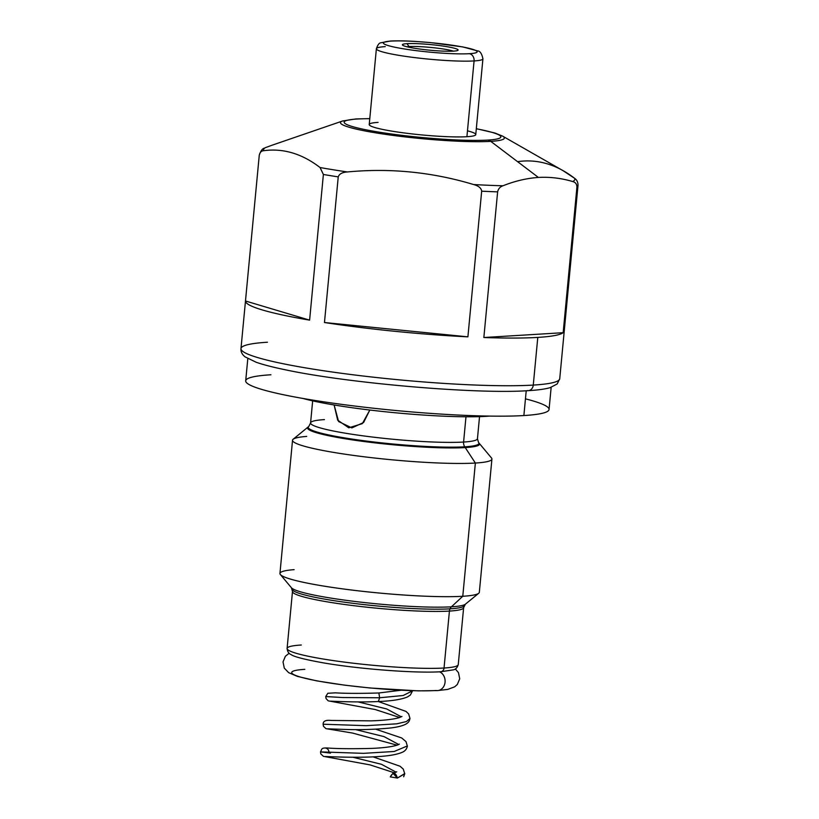 <?xml version="1.0" encoding="UTF-8"?>
<svg xmlns="http://www.w3.org/2000/svg" width="819" height="819" viewBox="0 0 819 819"><rect width="100%" height="100%" fill="white"/><g stroke="black" fill="none" stroke-linecap="round" stroke-linejoin="round"><path stroke-width="1.23" d="M399.692 717.505L375.317 709.561L328.204 700.839L326.064 698.597L325.727 696.549L327.825 693.273L335.391 692.843C345.772 693.498 360.258 693.539 378.859 692.976L379.647 697.768L403.163 695.505L412.602 690.796L403.163 695.505L379.647 697.768L378.859 692.976L400.931 690.253M403.644 776.75L404.75 773.801L397.41 778.05L390.274 776.903C393.171 771.805 395.557 772.184 397.41 778.05L390.274 776.903L392.946 773.3L397.41 778.05L404.76 773.545M330.487 753.122L320.505 751.893L363.513 753.347L394.195 751.484L407.381 745.925L394.195 751.484L363.513 753.347L320.495 751.893C322.266 748.924 320.413 747.378 330.129 748.177C339.957 748.781 353.849 748.863 371.816 748.402C384.367 747.839 393.079 746.652 397.962 744.84L399.355 744.113M397.072 745.167L352.467 733.046L325.921 728.634L323.454 726.269L323.106 724.221L366.175 725.685L396.867 723.812L406.429 721.549L409.991 718.468L406.429 721.549L396.867 723.812L366.175 725.685L323.126 724.221C323.075 721.129 325.747 719.87 331.132 720.444L371.038 720.863C383.353 720.474 392.608 719.451 398.812 717.782L401.955 716.441M325.727 696.549L342.373 697.532L379.647 697.768L342.373 697.532L325.727 696.549M358.087 701.903L386.701 708.957L401.32 716.83M355.477 729.575L384.091 736.629L398.71 744.502L384.091 736.629L355.477 729.575M352.856 757.247L381.48 764.301L396.099 772.174M378.306 701.525L379.647 697.768L378.306 701.525L406.019 711.414L408.65 713.973L409.991 718.468C409.193 720.792 409.981 725.48 391.052 727.927C375.45 729.494 359.674 729.985 343.734 729.391L327.805 728.838M444.041 668.017A85.954 8.702 5.4 0 0 458.251 664.608A85.954 8.702 -174.6 0 1 444.041 668.017L449.426 611.076A85.954 8.702 5.4 0 0 463.636 607.657A85.954 8.702 5.4 0 1 449.426 611.076L444.041 668.017A85.954 8.702 -174.6 0 1 347.625 662.53A85.954 8.702 -174.6 0 1 287.1 648.433A85.954 8.702 5.4 0 0 347.625 662.53A85.954 8.702 5.4 0 0 444.041 668.017A4.3 3.583 86.5 0 1 440.735 671.734A4.3 3.583 -93.5 0 0 444.041 668.017M440.069 671.703A4.3 3.583 -93.5 0 0 440.735 671.734L453.296 669.86C455.63 669.461 457.278 667.71 458.251 664.608L463.636 607.657L465.397 604.176A87.838 8.896 -174.6 0 1 451.423 606.807A87.838 8.896 -174.6 0 1 357.176 601.73A87.838 8.896 -174.6 0 1 291.4 587.735L292.485 591.482A85.954 8.702 5.4 0 0 353.009 605.589A85.954 8.702 5.4 0 0 449.426 611.076A6.45 5.385 86.5 0 1 451.423 606.807A87.838 8.896 -174.6 0 1 357.176 601.73A87.838 8.896 -174.6 0 1 291.4 587.735L280.364 574.529A100.133 10.135 5.4 0 0 355.344 590.489A100.133 10.135 5.4 0 0 462.776 596.273L451.423 606.807L462.776 596.273A100.133 10.135 5.4 0 0 478.716 593.284L465.397 604.176A87.838 8.896 -174.6 0 1 451.423 606.807A6.45 5.385 -93.5 0 0 449.426 611.076A85.954 8.702 5.4 0 1 353.009 605.589A85.954 8.702 5.4 0 1 292.485 591.482L287.1 648.433C287.479 651.658 288.769 653.685 290.98 654.514C293.816 656.736 304.852 659.561 324.089 662.991C359.92 669.154 416.523 673.423 440.735 671.734M301.31 645.014A85.954 8.702 5.4 0 0 287.1 648.433M294.123 569.645A100.133 10.135 5.4 0 0 280.364 574.529M462.776 596.273L475.368 463.042A100.133 10.135 5.4 0 0 491.922 459.07L479.33 592.301A100.133 10.135 -174.6 0 1 462.776 596.273A100.133 10.135 -174.6 0 1 350.45 589.885A100.133 10.135 -174.6 0 1 279.944 573.454L292.537 440.223A100.133 10.135 5.4 0 0 363.042 456.654A100.133 10.135 5.4 0 0 475.368 463.042L462.776 596.273M306.716 436.414A100.133 10.135 5.4 0 0 292.537 440.223M479.535 416.636L477.446 438.718A83.804 8.487 -174.6 0 1 463.595 442.045L465.98 416.779L463.595 442.045A83.804 8.487 -174.6 0 1 369.584 436.691A83.804 8.487 -174.6 0 1 310.575 422.942L308.794 426.443A85.698 8.681 5.4 0 0 364.486 440.817A85.698 8.681 5.4 0 0 464.731 446.805L475.368 463.042A100.133 10.135 -174.6 0 1 358.231 456.04A100.133 10.135 -174.6 0 1 293.151 439.24L308.794 426.443A85.698 8.681 5.4 0 0 364.486 440.817A85.698 8.681 5.4 0 0 464.731 446.805A6.45 5.385 86.5 0 1 463.595 442.045A83.804 8.487 -174.6 0 1 369.584 436.691A83.804 8.487 -174.6 0 1 310.575 422.942A83.804 8.487 -174.6 0 1 324.437 419.615M334.121 404.975L337.684 420.167L348.802 427.805L362.336 423.638L369.819 410.032L363.616 422.491L351.863 427.917L338.595 421.519L334.121 404.975M485.943 416.349A107.443 10.882 -174.6 0 1 302.948 398.454A107.443 10.882 -174.6 0 0 485.943 416.349L486.732 416.042L485.943 416.349A107.443 10.882 -174.6 0 0 489.527 416.093A107.443 10.882 -174.6 0 1 485.943 416.349M525.45 398.843A152.354 15.428 -174.6 0 1 523.873 415.55A152.354 15.428 -174.6 0 1 313.667 400.256A152.354 15.428 -174.6 0 1 270.894 374.774M551.156 387.336L549.058 409.5A152.354 15.428 -174.6 0 1 523.873 415.55L526.218 390.776L523.873 415.55A152.354 15.428 -174.6 0 1 352.979 405.825A152.354 15.428 -174.6 0 1 245.7 380.825L247.799 358.661M533.271 385.084A160.094 16.206 5.4 0 0 559.735 378.726A160.094 16.206 -174.6 0 1 533.271 385.084L537.786 337.408A160.094 16.206 5.4 0 0 563.165 332.698L576.934 187.049A160.094 16.206 5.4 0 0 578.009 185.401A160.094 16.206 5.4 0 0 578.019 185.329A160.094 16.206 -174.6 0 1 576.934 187.049L563.165 332.698L483.855 337.52A160.094 16.206 5.4 0 0 537.786 337.408A160.094 16.206 5.4 0 0 563.165 332.698L483.855 337.52A160.094 16.206 5.4 0 0 537.786 337.408L533.271 385.084A160.094 16.206 -174.6 0 1 353.695 374.867A160.094 16.206 -174.6 0 1 240.981 348.597A160.094 16.206 5.4 0 0 353.695 374.867A160.094 16.206 5.4 0 0 533.271 385.084A6.45 5.385 86.5 0 1 528.316 390.653A6.45 5.385 -93.5 0 0 533.271 385.084M527.323 390.602A6.45 5.385 -93.5 0 0 528.316 390.653C537.796 390.11 545.065 389.107 550.112 387.663L557.196 383.947L559.735 378.726L578.009 185.401M324.467 322.522A160.094 16.206 5.4 0 0 467.905 336.844L324.467 322.522A160.094 16.206 5.4 0 0 467.905 336.844L481.674 191.185A160.094 16.206 5.4 0 0 497.624 191.871L483.855 337.52L497.624 191.871A160.094 16.206 -174.6 0 1 481.674 191.185L467.905 336.844L324.467 322.522L338.237 176.873L324.467 322.522M267.444 342.24A160.094 16.206 5.4 0 0 240.981 348.597L259.254 155.272A160.094 16.206 5.4 0 0 259.254 155.344L245.485 300.993A160.094 16.206 5.4 0 0 309.613 320.137L245.485 300.993A160.094 16.206 5.4 0 0 309.613 320.137L323.382 174.478A160.094 16.206 5.4 0 0 338.237 176.873C339.24 173.915 342.301 172.266 347.41 171.949A156.368 15.837 -174.6 0 1 320.065 167.537C302.047 153.675 283.241 148.065 263.657 150.706A156.368 15.837 -174.6 0 1 265.653 147.553L271.724 145.332M473.597 184.541C432.309 172.092 390.253 167.895 347.41 171.949C390.253 167.895 432.309 172.092 473.597 184.541C478.572 185.872 481.265 188.083 481.674 191.185C481.265 188.083 478.572 185.872 473.597 184.541A156.368 15.837 5.4 0 0 502.938 185.79A156.368 15.837 -174.6 0 1 473.597 184.541M563.237 170.792L502.559 136.097A82.309 8.333 -174.6 0 1 490.755 141.359A82.309 8.333 -174.6 0 1 389.967 135.002A82.309 8.333 -174.6 0 1 342.618 120.977A82.309 8.333 5.4 0 0 389.967 135.002A82.309 8.333 5.4 0 0 490.755 141.359L538.411 177.447C526.812 178.225 514.987 180.999 502.938 185.79C500.081 186.783 498.3 188.81 497.624 191.871C498.3 188.81 500.081 186.783 502.938 185.79C514.987 180.999 526.812 178.225 538.411 177.447C549.958 176.802 561.384 178.173 572.706 181.552C575.45 182.238 576.852 184.07 576.934 187.049C576.852 184.07 575.45 182.238 572.706 181.552C561.384 178.173 549.958 176.802 538.411 177.447L490.755 141.359A82.309 8.333 5.4 0 0 502.559 136.097A82.309 8.333 5.4 0 0 502.508 136.067M347.41 171.949C342.301 172.266 339.24 173.915 338.237 176.873A160.094 16.206 -174.6 0 1 323.382 174.478L320.065 167.537A156.368 15.837 5.4 0 0 347.41 171.949M263.913 148.423L265.653 147.553A156.368 15.837 5.4 0 0 263.657 150.706C261.322 150.86 259.848 152.395 259.254 155.344C259.848 152.395 261.322 150.86 263.657 150.706C283.241 148.065 302.047 153.675 320.065 167.537L323.382 174.478L309.613 320.137L245.485 300.993L259.254 155.344M563.114 170.71L574.713 178.388A156.368 15.837 -174.6 0 1 572.706 181.552A156.368 15.837 5.4 0 0 574.713 178.388C576.893 179.883 577.989 182.197 578.019 185.329C577.989 182.197 576.893 179.883 574.713 178.388C556.685 164.527 537.878 158.917 518.294 161.558M487.817 140.08A78.675 7.965 5.4 0 0 476.31 128.767A78.675 7.965 -174.6 0 1 487.817 140.08A78.675 7.965 -174.6 0 1 379.258 132.176A78.675 7.965 -174.6 0 1 357.166 119.021A8.599 7.176 -93.5 0 0 355.845 118.95A8.599 7.176 86.5 0 1 357.166 119.021A78.675 7.965 -174.6 0 1 369.768 118.694A78.675 7.965 5.4 0 0 357.166 119.021A78.675 7.965 5.4 0 0 379.258 132.176A78.675 7.965 5.4 0 0 487.817 140.08A8.599 7.176 86.5 0 1 490.755 141.359A8.599 7.176 -93.5 0 0 487.817 140.08M378.071 122.389A53.511 5.416 5.4 0 0 393.089 131.337A53.511 5.416 5.4 0 0 466.912 136.712A53.511 5.416 5.4 0 0 467.465 130.835M385.227 46.622A53.511 5.416 5.4 0 0 376.382 48.741A53.511 5.416 5.4 0 0 414.056 57.525A53.511 5.416 5.4 0 0 474.078 60.934L466.912 136.712A53.511 5.416 -174.6 0 1 406.9 133.292A53.511 5.416 -174.6 0 1 369.226 124.508L376.382 48.741C377.723 44.891 379.177 42.916 380.743 42.813L390.192 41.052A6.45 5.385 86.5 0 1 391.185 41.093A47.062 4.76 5.4 0 0 404.402 48.966A47.062 4.76 5.4 0 0 469.328 53.696A6.45 5.385 86.5 0 1 474.078 60.934A53.511 5.416 -174.6 0 1 414.056 57.525A53.511 5.416 -174.6 0 1 376.382 48.741M391.185 41.093A47.062 4.76 -174.6 0 1 456.111 45.823A47.062 4.76 -174.6 0 1 469.328 53.696A47.062 4.76 -174.6 0 1 404.402 48.966A47.062 4.76 -174.6 0 1 391.185 41.093A6.45 5.385 -93.5 0 0 390.192 41.052C399.262 40.571 409.674 41.063 415.735 41.452L430.425 42.588L462.858 46.939L477.559 50.901C480.026 50.942 481.818 53.583 482.923 58.814A53.511 5.416 -174.6 0 1 474.078 60.934A6.45 5.385 -93.5 0 0 469.328 53.696A47.062 4.76 5.4 0 0 456.111 45.823A47.062 4.76 5.4 0 0 391.185 41.093M453.45 51.136A27.938 2.826 5.4 0 0 445.608 46.458A27.938 2.826 5.4 0 0 407.063 43.653A27.938 2.826 5.4 0 0 414.905 48.331A27.938 2.826 5.4 0 0 453.45 51.136A27.938 2.826 5.4 0 0 457.893 50.297A27.938 2.826 5.4 0 0 439.742 45.608A27.938 2.826 5.4 0 0 407.063 43.653L409.48 47.338L407.063 43.653A27.938 2.826 5.4 0 0 402.559 45.065A27.938 2.826 5.4 0 0 423.484 49.519A27.938 2.826 5.4 0 0 453.45 51.136M474.078 60.934A53.511 5.416 5.4 0 0 482.923 58.814L475.757 134.582A53.511 5.416 -174.6 0 1 466.912 136.712L474.078 60.934M477.446 438.718A83.804 8.487 -174.6 0 1 463.595 442.045A6.45 5.385 -93.5 0 0 464.731 446.805A85.698 8.681 5.4 0 0 478.542 442.485L491.502 457.995A100.133 10.135 -174.6 0 1 475.368 463.042L464.731 446.805A85.698 8.681 5.4 0 0 478.542 442.485L477.446 438.718M455.323 668.939L458.456 672.614L459.715 678.787L457.34 684.449L454.709 686.803L447.717 689.414L437.612 690.581A9.674 8.077 -93.5 0 0 445.045 682.299A9.674 8.077 -93.5 0 0 439.506 671.805A9.674 8.077 86.5 0 1 445.045 682.299A9.674 8.077 86.5 0 1 437.612 690.581A9.674 8.077 -93.5 0 1 436.117 690.509A79.074 8.006 -174.6 0 1 327.016 682.575A79.074 8.006 -174.6 0 1 304.811 669.348M308.487 426.75A86.384 8.743 5.4 0 0 307.524 427.897A86.384 8.743 5.4 0 0 368.345 442.076A86.384 8.743 5.4 0 0 465.243 447.583A86.384 8.743 5.4 0 0 479.524 444.154A86.384 8.743 5.4 0 0 478.777 442.854M464.178 605.743A86.384 8.743 -174.6 0 1 450 608.834A86.384 8.743 -174.6 0 1 354.699 603.521A86.384 8.743 -174.6 0 1 292.311 589.496M453.327 51.136A25.358 2.57 5.4 0 0 432.422 47.604A25.358 2.57 5.4 0 0 408.957 46.56A25.358 2.57 5.4 0 0 406.889 46.755M330.436 701.177L330.415 701.177C331.582 701.115 356.582 702.6 378.358 701.525C391.605 701.013 401.29 699.508 407.422 696.979L410.36 695.055L412.612 690.734M392.936 773.3L396.713 771.795M404.75 773.801L403.255 769.072L400.041 766.236L373.085 756.858M325.972 748.228L325.962 748.228C327.815 748.586 328.839 750.071 329.054 752.702M325.194 756.51L325.174 756.51C326.412 756.459 355.671 758.159 378.317 756.561C389.035 755.927 396.969 754.524 402.119 752.354C405.016 751.177 406.767 749.109 407.36 746.16L406.019 741.615L401.658 737.95L375.696 729.197M394.461 772.839L370.075 764.895L323.433 756.346L320.823 753.93L320.495 751.893M312.663 400.86L310.575 422.942M240.981 348.597C240.663 351.627 242.014 354.371 245.024 356.838L256.193 362.264C263.421 364.772 273.28 367.311 285.77 369.881C348.525 383.302 477.231 394.369 528.316 390.653M271.621 145.362L342.618 120.977L355.845 118.95L369.778 118.612M259.254 155.272C260.667 150.962 262.326 148.618 264.22 148.229M476.32 128.685L494.901 133.016L502.559 136.097M437.612 690.581L418.243 690.867L370.168 688.001L344.779 685.186L316.728 680.876L297.358 676.381L288.636 672.655L284.285 668.099L283.026 661.926L285.391 656.254L289.168 653.224"/></g></svg>
